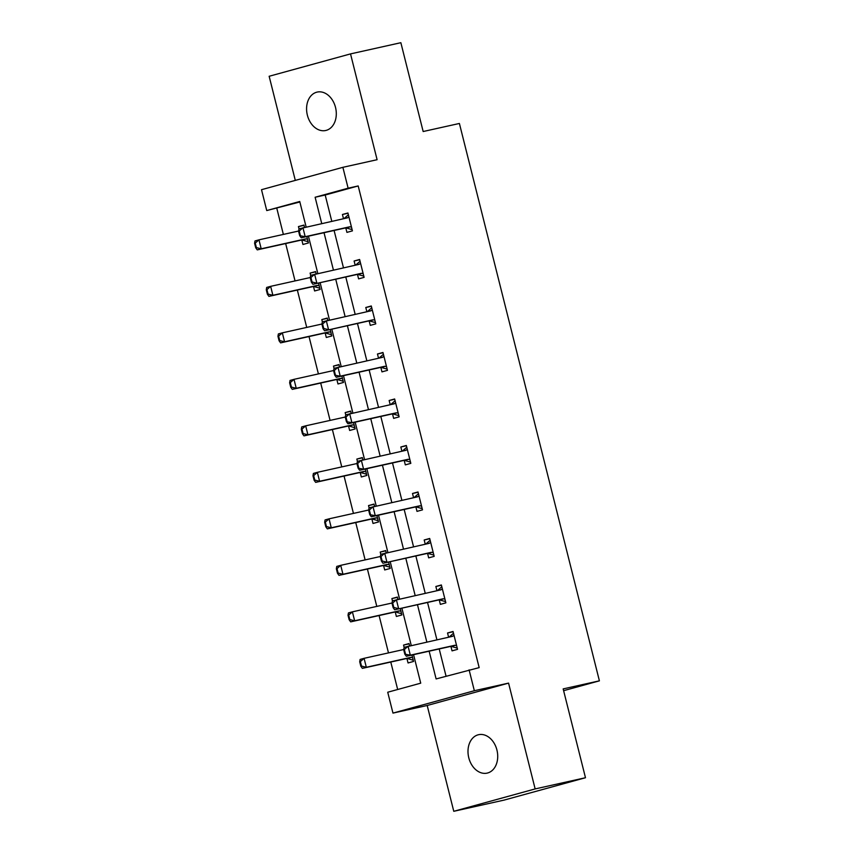 <?xml version="1.0" encoding="UTF-8"?>
<svg xmlns="http://www.w3.org/2000/svg" width="854" height="854" viewBox="0 0 854 854"><rect width="100%" height="100%" fill="white"/><g stroke="black" fill="none" stroke-linecap="round" stroke-linejoin="round"><path stroke-width="1.28" d="M307.365 115.151A19.674 14.593 -102.5 0 0 325.716 130.491A19.674 14.593 -102.5 0 0 335.515 107.412A19.674 14.593 -102.5 0 0 317.165 92.083A19.674 14.593 -102.5 0 0 307.365 115.151M468.782 757.786A19.674 14.593 -102.5 0 0 487.132 773.116A19.674 14.593 -102.5 0 0 496.932 750.047A19.674 14.593 -102.5 0 0 478.582 734.707A19.674 14.593 -102.5 0 0 468.782 757.786M299.861 201.982L266.747 210.564L261.505 189.695L342.881 167.32L348.122 188.19L315.126 197.253L321.734 223.577M563.619 690.683L599.401 680.841L459.399 123.467L423.168 131.527L400.857 42.7L350.524 53.898L269.149 76.273L295.303 180.407M599.401 680.841L563.17 688.9L585.481 777.727L504.106 800.102L453.773 811.3L535.148 788.925L508.568 683.115L474.344 690.726L392.968 713.101L387.727 692.231L420.723 683.168L413.56 654.666M508.568 683.115L427.192 705.489L453.773 811.3M427.192 705.489L392.968 713.101M276.813 208.323L283.368 234.423M285.663 243.561L295.046 280.913M297.341 290.05L306.725 327.413M309.02 336.551L318.403 373.913M320.698 383.051L330.082 420.414M332.377 429.551L341.76 466.914M344.055 476.052L353.439 513.403M355.734 522.541L365.117 559.904M367.412 569.042L376.795 606.404M379.091 615.542L388.485 652.904M390.78 662.042L397.676 689.498M585.481 777.727L535.148 788.925M406.931 658.477L408.052 662.96L413.549 661.444L411.938 655.029M409.642 645.88L409.055 643.564L403.558 645.08L404.123 647.321L452.353 636.379A3.074 2.06 74.6 0 0 452.417 636.369A3.074 2.06 74.6 0 0 452.93 636.113L453.997 635.269M395.242 611.976L396.373 616.46L401.871 614.944L400.259 608.528M397.964 599.391L397.377 597.063L391.879 598.579L392.445 600.821M383.563 565.476L384.695 569.96L390.193 568.454L388.581 562.028M386.286 552.89L385.698 550.563L380.201 552.079L380.767 554.321M371.885 518.986L373.017 523.459L378.514 521.954L376.902 515.528M374.607 506.39L374.02 504.073L368.522 505.579L369.088 507.82L417.318 496.889A3.074 2.06 74.6 0 0 417.382 496.868A3.074 2.06 74.6 0 0 417.884 496.612L418.962 495.768M360.207 472.486L361.338 476.97L366.836 475.454L365.224 469.027M362.929 459.89L362.342 457.573L356.844 459.078L357.41 461.331L405.629 450.389A3.074 2.06 74.6 0 0 405.703 450.378A3.074 2.06 74.6 0 0 406.205 450.111L407.283 449.268M348.528 425.986L349.66 430.469L355.157 428.954L353.535 422.538M351.24 413.389L350.663 411.073L345.165 412.589L345.731 414.83L393.95 403.889A3.074 2.06 74.6 0 0 394.025 403.878A3.074 2.06 74.6 0 0 394.527 403.622L395.605 402.778M336.85 379.486L337.971 383.969L343.468 382.453L341.856 376.038M339.561 366.9L338.985 364.573L333.487 366.088L334.042 368.33L382.272 357.399A3.074 2.06 74.6 0 0 382.336 357.378A3.074 2.06 74.6 0 0 382.848 357.121L383.926 356.278M325.171 332.985L326.292 337.469L331.79 335.964L330.178 329.537M327.883 320.399L327.306 318.072L321.809 319.588L322.364 321.83M313.493 286.496L314.614 290.968L320.111 289.463L318.499 283.037M316.204 273.899L315.617 271.583L310.119 273.088L310.685 275.33M301.814 239.995L302.935 244.479L308.433 242.963L306.821 236.537M304.526 227.399L303.939 225.082L298.441 226.588L299.007 228.84L347.236 217.898A3.074 2.06 74.6 0 0 347.3 217.887A3.074 2.06 74.6 0 0 347.813 217.621L348.88 216.777M429.146 651.196L436.116 678.93L479.169 667.625L358.189 185.948L325.193 195.022L331.8 221.335M334.095 230.473L343.479 267.836M345.774 276.974L355.168 314.325M357.463 323.463L366.846 360.826M369.141 369.963L378.525 407.326M380.82 416.464L390.203 453.826M392.498 462.964L401.882 500.327M404.177 509.464L413.56 546.816M415.855 555.965L425.239 593.316M427.534 602.454L436.917 639.817M439.212 648.955L446.055 676.197M450.912 646.382L452.044 650.865L457.541 649.35L453.047 631.469L447.549 632.985L448.606 637.212M439.234 599.882L440.354 604.365L445.863 602.849L441.369 584.969L435.871 586.484L436.928 590.722M427.555 553.381L428.676 557.865L434.174 556.36L429.69 538.468L424.192 539.984L425.249 544.222M415.877 506.892L416.998 511.375L422.495 509.859L418.012 491.979L412.503 493.484L413.571 497.722M404.198 460.391L405.319 464.875L410.817 463.359L406.323 445.478L400.825 446.984L401.892 451.222M392.52 413.891L393.641 418.375L399.138 416.859L394.644 398.978L389.146 400.494L390.214 404.721M380.831 367.391L381.962 371.874L387.46 370.358L382.966 352.478L377.468 353.994L378.536 358.232M369.152 320.89L370.284 325.374L375.781 323.869L371.287 305.978L365.79 307.493L366.857 311.731M357.474 274.401L358.605 278.874L364.103 277.369L359.609 259.488L354.111 260.993L355.179 265.231M345.795 227.901L346.927 232.384L352.424 230.868L347.93 212.988L342.433 214.493L343.5 218.731M342.881 167.32L377.105 159.709L350.524 53.898M358.189 185.948L348.122 188.19M469.102 669.856L474.344 690.726M306.148 227.036L299.733 201.491L266.747 210.564M411.265 645.528L401.882 608.165M399.587 599.028L390.203 561.665M387.908 552.527L378.525 515.165M376.23 506.027L366.846 468.665M364.551 459.527L355.168 422.175M352.873 413.037L343.489 375.675M341.194 366.537L331.8 329.174M329.505 320.036L320.122 282.674M317.827 273.536L308.443 236.174M324.029 232.715L333.423 270.067M335.718 279.205L345.101 316.567M347.397 325.705L356.78 363.067M359.075 372.205L368.458 409.568M370.753 418.706L380.137 456.068M382.432 465.206L391.815 502.558M394.11 511.695L403.494 549.058M405.789 558.196L415.172 595.558M417.467 604.696L426.851 642.059M325.193 195.022L315.126 197.253M453.111 631.746L447.549 632.985M409.13 643.841L403.558 645.08M397.452 597.341L391.879 598.579M441.433 585.246L435.871 586.484M385.773 550.841L380.201 552.079M429.754 538.746L424.192 539.984M374.084 504.34L368.522 505.579M418.076 492.246L412.503 493.484M362.406 457.84L356.844 459.078M406.397 445.745L400.825 446.984M350.727 411.35L345.165 412.589M394.719 399.256L389.146 400.494M339.049 364.85L333.487 366.088M383.04 352.755L377.468 353.994M327.37 318.35L321.809 319.588M371.362 306.255L365.79 307.493M315.692 271.85L310.119 273.088M359.673 259.755L354.111 260.993M304.013 225.349L298.441 226.588M347.994 213.254L342.433 214.493M449.076 637.116L453.517 633.23M405.479 653.983L404.358 649.51L403.696 649.691L404.817 654.164L410.304 655.178L406.344 656.267L404.817 654.164M456.602 645.635L455.246 645.336A3.074 2.06 74.6 0 0 454.595 645.325L410.304 655.178L408.063 646.232L404.358 649.51M457.264 648.133L451.286 646.414A3.074 2.06 74.6 0 0 450.634 646.414L406.344 656.267M404.102 647.321L403.696 649.691M359.705 661.786L360.836 666.259L361.488 666.077L360.367 661.604L359.705 661.786L360.121 659.416L364.071 658.327L366.323 667.273L410.614 657.42A3.074 2.06 -105.4 0 1 411.254 657.42L412.621 657.729M361.488 666.077L366.323 667.273L362.363 668.362L406.653 658.509A3.074 2.06 -105.4 0 1 407.294 658.509L413.272 660.227M403.728 649.51L364.071 658.327L360.367 661.604M409.536 645.325L408.949 646.168M360.836 666.259L362.363 668.362M437.397 590.616L441.838 586.73M392.018 603.191L393.139 607.664L393.801 607.482L392.68 603.009L392.018 603.191L392.424 600.832L440.675 589.89A3.074 2.06 74.6 0 0 440.739 589.868A3.074 2.06 74.6 0 0 441.251 589.612L442.319 588.769M444.923 599.134L443.568 598.835A3.074 2.06 74.6 0 0 442.916 598.825L394.665 609.767L393.139 607.664M445.585 601.632L439.607 599.924A3.074 2.06 74.6 0 0 438.956 599.914L394.665 609.767M392.68 603.009L396.384 599.743L398.626 608.678L393.801 607.482M425.719 544.115L430.16 540.23M380.34 556.691L381.46 561.163L382.122 560.982L381.001 556.509L380.34 556.691L380.745 554.331L428.996 543.39A3.074 2.06 74.6 0 0 429.06 543.368A3.074 2.06 74.6 0 0 429.573 543.112L430.64 542.269M433.245 552.634L431.889 552.335A3.074 2.06 74.6 0 0 431.238 552.324L382.987 563.266L381.46 561.163M433.907 555.132L427.929 553.424A3.074 2.06 74.6 0 0 427.278 553.413L382.987 563.266M381.001 556.509L384.706 553.243L386.947 562.178L382.122 560.982M348.026 615.286L349.158 619.758L349.809 619.577L348.688 615.104L348.026 615.286L348.432 612.926L352.392 611.838L354.645 620.773L398.935 610.92A3.074 2.06 -105.4 0 1 399.576 610.93L400.932 611.229M349.809 619.577L354.645 620.773L350.684 621.861L394.975 612.008A3.074 2.06 -105.4 0 1 395.615 612.019L401.593 613.727M392.05 603.009L352.392 611.838L348.688 615.104M397.847 598.825L397.27 599.668M349.158 619.758L350.684 621.861M336.348 568.785L337.469 573.258L338.131 573.077L337.01 568.604L336.348 568.785L336.754 566.426L340.714 565.337L342.966 574.272L387.257 564.419A3.074 2.06 -105.4 0 1 387.897 564.43L389.253 564.729M338.131 573.077L342.966 574.272L339.006 575.361L383.297 565.508A3.074 2.06 -105.4 0 1 383.937 565.519L389.915 567.227M380.372 556.509L340.714 565.337L337.01 568.604M386.168 552.324L385.592 553.168M337.469 573.258L339.006 575.361M414.041 497.615L418.481 493.729M370.444 514.482L369.323 510.009L368.661 510.19L369.782 514.663L375.269 515.688L371.309 516.777L369.782 514.663M421.566 506.134L420.2 505.835A3.074 2.06 74.6 0 0 419.56 505.835L375.269 515.688L373.027 506.742L369.323 510.009M422.218 508.632L416.25 506.924A3.074 2.06 74.6 0 0 415.599 506.924L371.309 516.777M369.067 507.831L368.661 510.19M402.351 451.125L406.803 447.229M358.765 467.981L357.634 463.519L356.983 463.701L358.104 468.163L363.59 469.188L359.63 470.276L358.104 468.163M409.888 459.644L408.522 459.335A3.074 2.06 74.6 0 0 407.881 459.335L363.59 469.188L361.338 460.242L357.634 463.519M410.539 462.131L404.561 460.423A3.074 2.06 74.6 0 0 403.921 460.423L359.63 470.276M357.388 461.331L356.983 463.701M390.673 404.625L395.124 400.739M347.087 421.492L345.955 417.019L345.294 417.2L346.425 421.673L351.912 422.687L347.952 423.776L346.425 421.673M398.21 413.144L396.843 412.845A3.074 2.06 74.6 0 0 396.203 412.834L351.912 422.687L349.66 413.742L345.955 417.019M398.861 415.642L392.883 413.923A3.074 2.06 74.6 0 0 392.242 413.923L347.952 423.776M345.71 414.83L345.294 417.2M324.669 522.285L325.79 526.758L326.452 526.576L325.331 522.104L324.669 522.285L325.075 519.926L329.036 518.837L331.277 527.783L375.568 517.93A3.074 2.06 -105.4 0 1 376.219 517.93L377.575 518.229M326.452 526.576L331.277 527.783L327.328 528.872L371.618 519.018A3.074 2.06 -105.4 0 1 372.259 519.018L378.237 520.726M368.693 510.019L329.036 518.837L325.331 522.104M374.49 505.824L373.913 506.678M325.79 526.758L327.328 528.872M312.991 475.795L314.112 480.258L314.774 480.076L313.653 475.614L312.991 475.795L313.397 473.426L317.357 472.337L319.599 481.282L363.889 471.429A3.074 2.06 -105.4 0 1 364.541 471.429L365.896 471.739M314.774 480.076L319.599 481.282L315.649 482.371L359.929 472.518A3.074 2.06 -105.4 0 1 360.58 472.518L366.558 474.226M357.004 463.519L317.357 472.337L313.653 475.614M362.811 459.324L362.235 460.178M314.112 480.258L315.649 482.371M301.313 429.295L302.433 433.768L303.095 433.586L301.974 429.114L301.313 429.295L301.718 426.925L305.679 425.836L307.92 434.782L352.211 424.929A3.074 2.06 -105.4 0 1 352.862 424.929L354.218 425.239M303.095 433.586L307.92 434.782L303.96 435.871L348.251 426.018A3.074 2.06 -105.4 0 1 348.902 426.018L354.88 427.737M345.326 417.019L305.679 425.836L301.974 429.114M351.133 412.834L350.556 413.678M302.433 433.768L303.96 435.871M378.995 358.125L383.435 354.239M335.398 374.991L334.277 370.519L333.615 370.7L334.747 375.173L340.234 376.187L336.273 377.276L334.747 375.173M386.52 366.644L385.165 366.345A3.074 2.06 74.6 0 0 384.524 366.334L340.234 376.187L337.981 367.252L334.277 370.519M387.182 369.141L381.204 367.433A3.074 2.06 74.6 0 0 380.564 367.423L336.273 377.276M334.021 368.341L333.615 370.7M289.634 382.795L290.755 387.268L291.417 387.086L290.296 382.613L289.634 382.795L290.04 380.436L294 379.347L296.242 388.282L340.532 378.429A3.074 2.06 -105.4 0 1 341.184 378.439L342.539 378.738M291.417 387.086L296.242 388.282L292.281 389.371L336.572 379.518A3.074 2.06 -105.4 0 1 337.223 379.528L343.201 381.236M333.647 370.519L294 379.347L290.296 382.613M339.454 366.334L338.878 367.177M290.755 387.268L292.281 389.371M367.316 311.625L371.757 307.739M321.937 324.2L323.058 328.673L323.719 328.491L322.598 324.018L321.937 324.2L322.342 321.841L370.593 310.899A3.074 2.06 74.6 0 0 370.657 310.877A3.074 2.06 74.6 0 0 371.17 310.621L372.237 309.778M374.842 320.143L373.486 319.844A3.074 2.06 74.6 0 0 372.846 319.834L324.595 330.776L323.058 328.673M375.504 322.641L369.526 320.933A3.074 2.06 74.6 0 0 368.885 320.923L324.595 330.776M322.598 324.018L326.303 320.752L328.555 329.687L323.719 328.491M277.956 336.295L279.077 340.767L279.738 340.586L278.617 336.113L277.956 336.295L278.361 333.935L282.322 332.846L284.563 341.781L328.854 331.928A3.074 2.06 -105.4 0 1 329.495 331.939L330.861 332.238M279.738 340.586L284.563 341.781L280.603 342.87L324.894 333.017A3.074 2.06 -105.4 0 1 325.545 333.028L331.523 334.736M321.969 324.018L282.322 332.846L278.617 336.113M327.776 319.834L327.199 320.677M279.077 340.767L280.603 342.87M355.638 265.124L360.078 261.239M310.258 277.699L311.379 282.172L312.041 281.991L310.92 277.518L310.258 277.699L310.664 275.34L358.915 264.398A3.074 2.06 74.6 0 0 358.979 264.377A3.074 2.06 74.6 0 0 359.491 264.121L360.559 263.278M363.163 273.643L361.808 273.344A3.074 2.06 74.6 0 0 361.157 273.344L312.916 284.286L311.379 282.172M363.825 276.141L357.847 274.433A3.074 2.06 74.6 0 0 357.207 274.433L312.916 284.286M310.92 277.518L314.624 274.251L316.866 283.197L312.041 281.991M266.277 289.794L267.398 294.267L268.06 294.086L266.928 289.613L266.277 289.794L266.683 287.435L270.643 286.346L272.885 295.292L317.176 285.439A3.074 2.06 -105.4 0 1 317.816 285.439L319.182 285.738M268.06 294.086L272.885 295.292L268.925 296.381L313.215 286.528A3.074 2.06 -105.4 0 1 313.856 286.528L319.834 288.236M310.29 277.529L270.643 286.346L266.928 289.613M316.097 273.333L315.51 274.187M267.398 294.267L268.925 296.381M343.959 218.635L348.4 214.738M300.362 235.49L299.242 231.028L298.58 231.21L299.701 235.672L305.188 236.697L301.238 237.786L299.701 235.672M351.485 227.153L350.129 226.844A3.074 2.06 74.6 0 0 349.478 226.844L305.188 236.697L302.946 227.751L299.242 231.028M352.147 229.641L346.169 227.933A3.074 2.06 74.6 0 0 345.518 227.933L301.238 237.786M298.985 228.84L298.58 231.21M254.599 243.305L255.72 247.767L256.381 247.585L255.25 243.123L254.599 243.305L255.004 240.935L258.954 239.846L261.207 248.792L305.497 238.939A3.074 2.06 -105.4 0 1 306.138 238.939L307.504 239.248M256.381 247.585L261.207 248.792L257.246 249.88L301.537 240.027A3.074 2.06 -105.4 0 1 302.177 240.027L308.155 241.735M298.612 231.028L258.954 239.846L255.25 243.123M304.419 226.833L303.832 227.687M255.72 247.767L257.246 249.88M452.93 636.113L450.111 636.881M454.595 645.325L450.634 646.414M455.246 645.336L451.286 646.414M407.294 658.509L411.254 657.42M406.653 658.509L410.614 657.42M441.251 589.612L438.433 590.381M442.916 598.825L438.956 599.914M443.568 598.835L439.607 599.924M429.573 543.112L426.744 543.891M431.238 552.324L427.278 553.413M431.889 552.335L427.929 553.424M395.615 612.019L399.576 610.93M394.975 612.008L398.935 610.92M383.937 565.519L387.897 564.43M383.297 565.508L387.257 564.419M417.884 496.612L415.065 497.391M419.56 505.835L415.599 506.924M420.2 505.835L416.25 506.924M406.205 450.111L403.387 450.891M407.881 459.335L403.921 460.423M408.522 459.335L404.561 460.423M394.527 403.622L391.708 404.39M396.203 412.834L392.242 413.923M396.843 412.845L392.883 413.923M372.259 519.018L376.219 517.93M371.618 519.018L375.568 517.93M360.58 472.518L364.541 471.429M359.929 472.518L363.889 471.429M348.902 426.018L352.862 424.929M348.251 426.018L352.211 424.929M382.848 357.121L380.03 357.89M384.524 366.334L380.564 367.423M385.165 366.345L381.204 367.433M337.223 379.528L341.184 378.439M336.572 379.518L340.532 378.429M371.17 310.621L368.352 311.4M372.846 319.834L368.885 320.923M373.486 319.844L369.526 320.933M325.545 333.028L329.495 331.939M324.894 333.017L328.854 331.928M359.491 264.121L356.673 264.9M361.157 273.344L357.207 274.433M361.808 273.344L357.847 274.433M313.856 286.528L317.816 285.439M313.215 286.528L317.176 285.439M347.813 217.621L344.995 218.4M349.478 226.844L345.518 227.933M350.129 226.844L346.169 227.933M302.177 240.027L306.138 238.939M301.537 240.027L305.497 238.939"/></g></svg>
